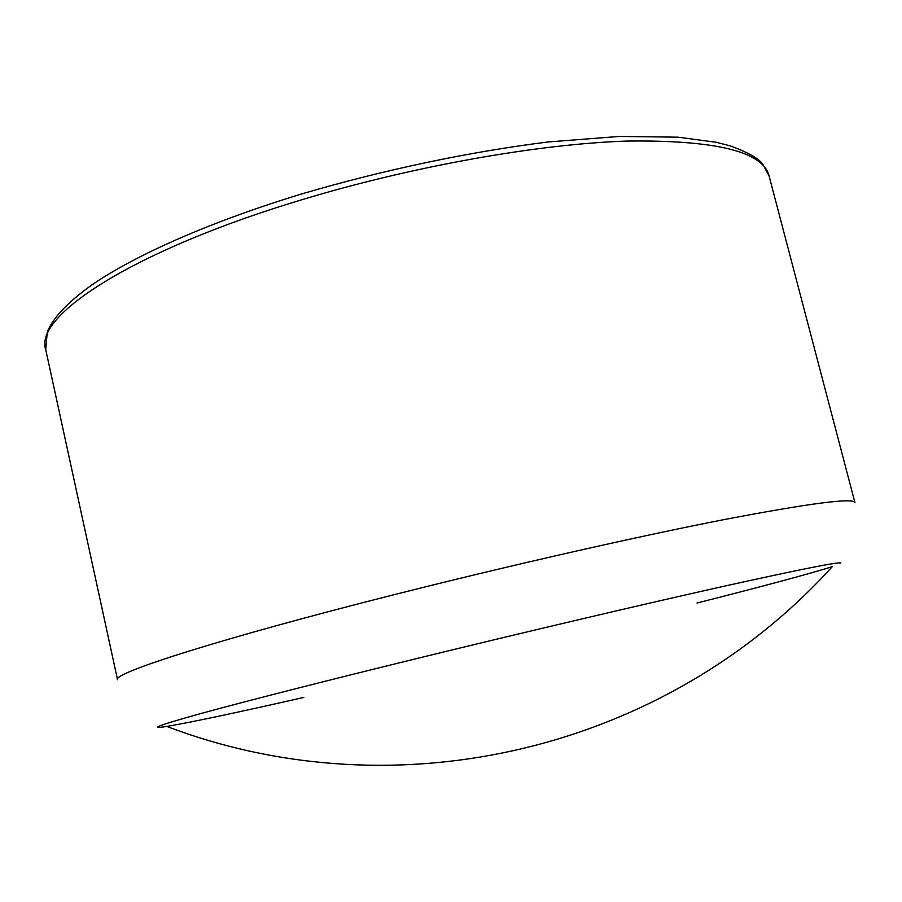 <?xml version="1.0" encoding="UTF-8"?>
<svg xmlns="http://www.w3.org/2000/svg" width="902" height="902" viewBox="0 0 902 902"><rect width="100%" height="100%" fill="white"/><g stroke="black" fill="none" stroke-linecap="round" stroke-linejoin="round"><path stroke-width="1.35" d="M303.827 697.415C236.549 712.681 190.874 722.355 166.791 726.426C398.019 814.269 666.127 749.9 832.287 566.659C808.97 573.954 763.893 586.074 697.02 603.021M166.791 726.426C147.454 729.538 158.583 725.298 200.188 713.719C243.551 701.801 323.356 681.405 418.697 658.065C525.223 632.009 642.652 604.408 722.243 586.627C801.788 569.004 841.295 561.191 840.777 563.186M395.38 594.373C218.498 638.988 111.363 673.625 117.542 679.725L45.72 349.581C33.791 316.32 131.726 250.677 302.677 199.489C413.477 166.024 539.125 143.892 627.285 141.062C715.737 139.968 763.002 151.581 769.079 175.924L854.961 502.685C853.991 497.498 810.267 503.147 723.799 519.653C637.229 536.555 510.036 565.385 395.38 594.373M45.72 349.581L47.254 332.286C52.372 318.462 67.109 302.779 91.44 285.235C134.815 255.187 210.752 221.576 302.407 193.727C384.026 169.768 470.449 151.615 548.179 141.964L619.178 136.439L678.078 137.183L716.12 142.257L730.248 145.853C748.232 152.528 759.089 158.673 762.821 164.277L769.079 175.924"/></g></svg>
